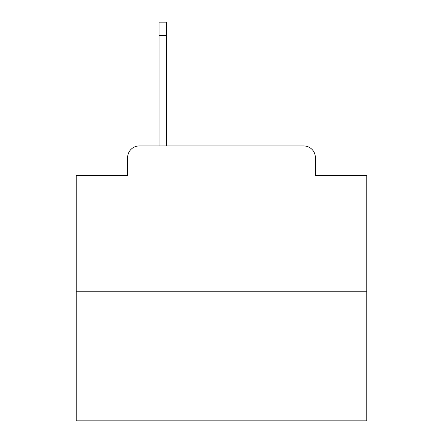 <?xml version="1.0" encoding="UTF-8"?>
<svg xmlns="http://www.w3.org/2000/svg" width="443" height="443" viewBox="0 0 443 443"><rect width="100%" height="100%" fill="white"/><g stroke="black" fill="none" stroke-linecap="round" stroke-linejoin="round"><path stroke-width="0.66" d="M127.639 157.57L127.639 175.583L127.639 157.57A11.623 11.623 0 0 1 139.263 145.946L159.02 145.946L159.02 22.15L166.579 22.15L166.579 35.518L159.02 35.518M366.798 291.245L76.202 291.245L76.202 420.85L366.798 420.85L366.798 175.583L315.361 175.583L315.361 157.57A11.623 11.623 0 0 0 303.737 145.946L139.263 145.946M76.202 291.245L76.202 175.583L127.639 175.583M166.579 35.518L166.579 145.946L303.737 145.946M315.361 175.583L315.361 157.57"/></g></svg>

